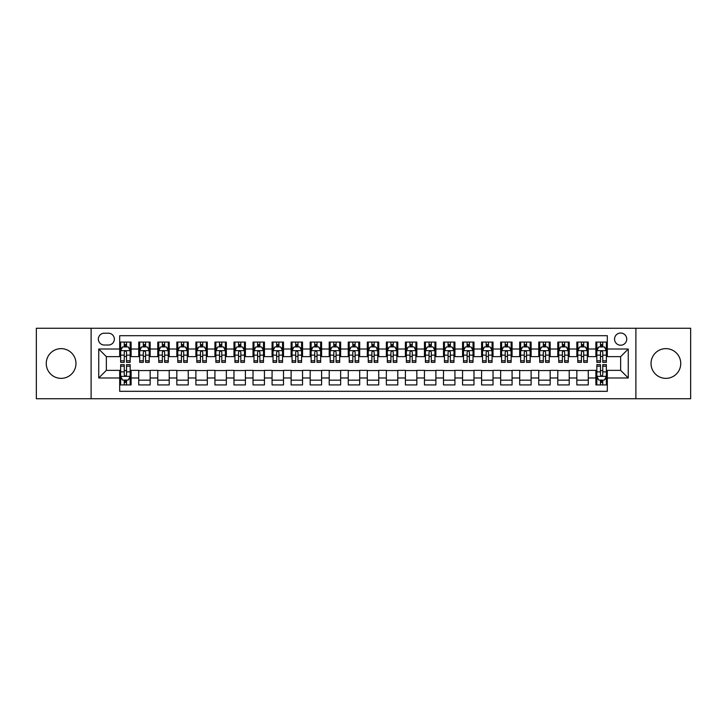 <?xml version="1.0" encoding="UTF-8"?>
<svg xmlns="http://www.w3.org/2000/svg" width="727" height="727" viewBox="0 0 727 727"><rect width="100%" height="100%" fill="white"/><g stroke="black" fill="none" stroke-linecap="round" stroke-linejoin="round"><path stroke-width="1.09" d="M665.887 348.642A14.858 14.858 0 0 0 651.028 363.5A14.858 14.858 0 0 0 665.887 378.358A14.858 14.858 0 0 0 680.745 363.5A14.858 14.858 0 0 0 665.887 348.642M61.113 348.642A14.858 14.858 0 0 0 46.255 363.5A14.858 14.858 0 0 0 61.113 378.358A14.858 14.858 0 0 0 75.971 363.5A14.858 14.858 0 0 0 61.113 348.642M620.649 333.021A6.098 6.098 0 0 0 614.551 339.118A6.098 6.098 0 0 0 620.649 345.216A6.098 6.098 0 0 0 626.747 339.118A6.098 6.098 0 0 0 620.649 333.021M635.889 398.741L690.65 398.741L690.65 328.259L635.889 328.259L635.889 398.741L91.111 398.741L91.111 328.259L36.35 328.259L36.35 398.741L91.111 398.741M607.318 342.072L595.886 342.072L595.886 349.024L588.27 349.024L588.27 356.639L595.886 356.639L595.886 349.024M588.27 349.024L588.27 342.072L576.838 342.072L576.838 349.024L569.223 349.024L569.223 356.639L576.838 356.639L576.838 349.024M569.223 349.024L569.223 342.072L557.791 342.072L557.791 349.024L550.166 349.024L550.166 356.639L557.791 356.639L557.791 349.024M550.166 349.024L550.166 342.072L538.743 342.072L538.743 349.024L531.119 349.024L531.119 356.639L538.743 356.639L538.743 349.024M531.119 349.024L531.119 342.072L519.696 342.072L519.696 349.024L512.072 349.024L512.072 356.639L519.696 356.639L519.696 349.024M512.072 349.024L512.072 342.072L500.649 342.072L500.649 349.024L493.024 349.024L493.024 356.639L500.649 356.639L500.649 349.024M493.024 349.024L493.024 342.072L481.601 342.072L481.601 349.024L473.977 349.024L473.977 356.639L481.601 356.639L481.601 349.024M473.977 349.024L473.977 342.072L462.554 342.072L462.554 349.024L454.929 349.024L454.929 356.639L462.554 356.639L462.554 349.024M454.929 349.024L454.929 342.072L443.497 342.072L443.497 349.024L435.882 349.024L435.882 356.639L443.497 356.639L443.497 349.024M435.882 349.024L435.882 342.072L424.45 342.072L424.45 349.024L416.835 349.024L416.835 356.639L424.45 356.639L424.45 349.024M416.835 349.024L416.835 342.072L405.402 342.072L405.402 349.024L397.787 349.024L397.787 356.639L405.402 356.639L405.402 349.024M397.787 349.024L397.787 342.072L386.355 342.072L386.355 349.024L378.74 349.024L378.74 356.639L386.355 356.639L386.355 349.024M378.74 349.024L378.74 342.072L367.308 342.072L367.308 349.024L359.692 349.024L359.692 356.639L367.308 356.639L367.308 349.024M359.692 349.024L359.692 342.072L348.26 342.072L348.26 349.024L340.645 349.024L340.645 356.639L348.26 356.639L348.26 349.024M340.645 349.024L340.645 342.072L329.213 342.072L329.213 349.024L321.598 349.024L321.598 356.639L329.213 356.639L329.213 349.024M321.598 349.024L321.598 342.072L310.165 342.072L310.165 349.024L302.55 349.024L302.55 356.639L310.165 356.639L310.165 349.024M302.55 349.024L302.55 342.072L291.118 342.072L291.118 349.024L283.503 349.024L283.503 356.639L291.118 356.639L291.118 349.024M283.503 349.024L283.503 342.072L272.071 342.072L272.071 349.024L264.446 349.024L264.446 356.639L272.071 356.639L272.071 349.024M264.446 349.024L264.446 342.072L253.023 342.072L253.023 349.024L245.399 349.024L245.399 356.639L253.023 356.639L253.023 349.024M245.399 349.024L245.399 342.072L233.976 342.072L233.976 349.024L226.351 349.024L226.351 356.639L233.976 356.639L233.976 349.024M226.351 349.024L226.351 342.072L214.928 342.072L214.928 349.024L207.304 349.024L207.304 356.639L214.928 356.639L214.928 349.024M207.304 349.024L207.304 342.072L195.881 342.072L195.881 349.024L188.257 349.024L188.257 356.639L195.881 356.639L195.881 349.024M188.257 349.024L188.257 342.072L176.834 342.072L176.834 349.024L169.209 349.024L169.209 356.639L176.834 356.639L176.834 349.024M169.209 349.024L169.209 342.072L157.777 342.072L157.777 349.024L150.162 349.024L150.162 356.639L157.777 356.639L157.777 349.024M150.162 349.024L150.162 342.072L138.73 342.072L138.73 356.639L131.114 356.639L131.114 342.072L119.682 342.072M119.682 384.928L131.114 384.928L131.114 370.361L138.73 370.361L138.73 384.928L150.162 384.928L150.162 370.361L157.777 370.361L157.777 377.976L150.162 377.976M157.777 377.976L157.777 384.928L169.209 384.928L169.209 370.361L176.834 370.361L176.834 377.976L169.209 377.976M176.834 377.976L176.834 384.928L188.257 384.928L188.257 370.361L195.881 370.361L195.881 377.976L188.257 377.976M195.881 377.976L195.881 384.928L207.304 384.928L207.304 370.361L214.928 370.361L214.928 377.976L207.304 377.976M214.928 377.976L214.928 384.928L226.351 384.928L226.351 370.361L233.976 370.361L233.976 377.976L226.351 377.976M233.976 377.976L233.976 384.928L245.399 384.928L245.399 370.361L253.023 370.361L253.023 377.976L245.399 377.976M253.023 377.976L253.023 384.928L264.446 384.928L264.446 370.361L272.071 370.361L272.071 377.976L264.446 377.976M272.071 377.976L272.071 384.928L283.503 384.928L283.503 370.361L291.118 370.361L291.118 377.976L283.503 377.976M291.118 377.976L291.118 384.928L302.55 384.928L302.55 370.361L310.165 370.361L310.165 377.976L302.55 377.976M310.165 377.976L310.165 384.928L321.598 384.928L321.598 370.361L329.213 370.361L329.213 377.976L321.598 377.976M329.213 377.976L329.213 384.928L340.645 384.928L340.645 370.361L348.26 370.361L348.26 377.976L340.645 377.976M348.26 377.976L348.26 384.928L359.692 384.928L359.692 370.361L367.308 370.361L367.308 377.976L359.692 377.976M367.308 377.976L367.308 384.928L378.74 384.928L378.74 370.361L386.355 370.361L386.355 377.976L378.74 377.976M386.355 377.976L386.355 384.928L397.787 384.928L397.787 370.361L405.402 370.361L405.402 377.976L397.787 377.976M405.402 377.976L405.402 384.928L416.835 384.928L416.835 370.361L424.45 370.361L424.45 377.976L416.835 377.976M424.45 377.976L424.45 384.928L435.882 384.928L435.882 370.361L443.497 370.361L443.497 377.976L435.882 377.976M443.497 377.976L443.497 384.928L454.929 384.928L454.929 370.361L462.554 370.361L462.554 377.976L454.929 377.976M462.554 377.976L462.554 384.928L473.977 384.928L473.977 370.361L481.601 370.361L481.601 377.976L473.977 377.976M481.601 377.976L481.601 384.928L493.024 384.928L493.024 370.361L500.649 370.361L500.649 377.976L493.024 377.976M500.649 377.976L500.649 384.928L512.072 384.928L512.072 370.361L519.696 370.361L519.696 377.976L512.072 377.976M519.696 377.976L519.696 384.928L531.119 384.928L531.119 370.361L538.743 370.361L538.743 377.976L531.119 377.976M538.743 377.976L538.743 384.928L550.166 384.928L550.166 370.361L557.791 370.361L557.791 377.976L550.166 377.976M557.791 377.976L557.791 384.928L569.223 384.928L569.223 370.361L576.838 370.361L576.838 377.976L569.223 377.976M576.838 377.976L576.838 384.928L588.27 384.928L588.27 370.361L595.886 370.361L595.886 377.976L588.27 377.976M104.252 345.025L108.45 345.025A5.907 5.907 0 0 0 114.348 339.118A5.907 5.907 0 0 0 108.45 333.211L104.252 333.211A5.907 5.907 0 0 0 98.354 339.118A5.907 5.907 0 0 0 104.252 345.025M635.889 328.259L91.111 328.259M607.318 349.024L607.318 335.692L119.682 335.692L119.682 356.639L106.351 356.639L106.351 370.361L119.682 370.361L119.682 391.308L607.318 391.308L607.318 370.361L620.649 370.361L620.649 356.639L607.318 356.639L607.318 349.024L628.264 349.024L628.264 377.976L607.318 377.976M119.682 377.976L98.736 377.976L98.736 349.024L119.682 349.024M595.886 377.976L595.886 384.928L607.318 384.928M119.682 346.834L120.637 346.834M124.253 346.834L126.543 346.834M130.16 346.834L131.114 346.834M119.682 356.448L120.637 356.448M124.253 356.448L126.543 356.448M130.16 356.448L131.114 356.448M119.682 370.552L120.637 370.552M124.253 370.552L126.543 370.552M130.16 370.552L131.114 370.552M119.682 380.166L120.637 380.166M124.253 380.166L126.543 380.166M130.16 380.166L131.114 380.166M138.73 356.448L139.684 356.448M143.301 356.448L145.591 356.448M149.208 356.448L150.162 356.448M138.73 346.834L139.684 346.834M143.301 346.834L145.591 346.834M149.208 346.834L150.162 346.834M138.73 370.552L150.162 370.552M138.73 380.166L150.162 380.166M157.777 370.552L169.209 370.552M157.777 380.166L169.209 380.166M157.777 346.834L158.731 346.834M162.357 346.834L164.638 346.834M168.255 346.834L169.209 346.834M157.777 356.448L158.731 356.448M162.357 356.448L164.638 356.448M168.255 356.448L169.209 356.448M176.834 370.552L188.257 370.552M176.834 380.166L188.257 380.166M176.834 346.834L177.779 346.834M181.405 346.834L183.686 346.834M187.302 346.834L188.257 346.834M176.834 356.448L177.779 356.448M181.405 356.448L183.686 356.448M187.302 356.448L188.257 356.448M195.881 370.552L207.304 370.552M195.881 380.166L207.304 380.166M195.881 346.834L196.826 346.834M200.452 346.834L202.733 346.834M206.35 346.834L207.304 346.834M195.881 356.448L196.826 356.448M200.452 356.448L202.733 356.448M206.35 356.448L207.304 356.448M214.928 370.552L226.351 370.552M214.928 380.166L226.351 380.166M214.928 346.834L215.874 346.834M219.499 346.834L221.78 346.834M225.397 346.834L226.351 346.834M214.928 356.448L215.874 356.448M219.499 356.448L221.78 356.448M225.397 356.448L226.351 356.448M233.976 370.552L245.399 370.552M233.976 380.166L245.399 380.166M233.976 346.834L234.93 346.834M238.547 346.834L240.828 346.834M244.454 346.834L245.399 346.834M233.976 356.448L234.93 356.448M238.547 356.448L240.828 356.448M244.454 356.448L245.399 356.448M253.023 370.552L264.446 370.552M253.023 380.166L264.446 380.166M253.023 346.834L253.977 346.834M257.594 346.834L259.875 346.834M263.501 346.834L264.446 346.834M253.023 356.448L253.977 356.448M257.594 356.448L259.875 356.448M263.501 356.448L264.446 356.448M272.071 370.552L283.503 370.552M272.071 380.166L283.503 380.166M272.071 346.834L273.025 346.834M276.642 346.834L278.923 346.834M282.549 346.834L283.503 346.834M272.071 356.448L273.025 356.448M276.642 356.448L278.923 356.448M282.549 356.448L283.503 356.448M291.118 370.552L302.55 370.552M291.118 380.166L302.55 380.166M291.118 346.834L292.072 346.834M295.689 346.834L297.979 346.834M301.596 346.834L302.55 346.834M291.118 356.448L292.072 356.448M295.689 356.448L297.979 356.448M301.596 356.448L302.55 356.448M310.165 370.552L321.598 370.552M310.165 380.166L321.598 380.166M310.165 346.834L311.12 346.834M314.736 346.834L317.027 346.834M320.643 346.834L321.598 346.834M310.165 356.448L311.12 356.448M314.736 356.448L317.027 356.448M320.643 356.448L321.598 356.448M329.213 370.552L340.645 370.552M329.213 380.166L340.645 380.166M329.213 346.834L330.167 346.834M333.784 346.834L336.074 346.834M339.691 346.834L340.645 346.834M329.213 356.448L330.167 356.448M333.784 356.448L336.074 356.448M339.691 356.448L340.645 356.448M348.26 370.552L359.692 370.552M348.26 380.166L359.692 380.166M348.26 346.834L349.214 346.834M352.831 346.834L355.121 346.834M358.738 346.834L359.692 346.834M348.26 356.448L349.214 356.448M352.831 356.448L355.121 356.448M358.738 356.448L359.692 356.448M367.308 370.552L378.74 370.552M367.308 380.166L378.74 380.166M367.308 346.834L368.262 346.834M371.879 346.834L374.169 346.834M377.786 346.834L378.74 346.834M367.308 356.448L368.262 356.448M371.879 356.448L374.169 356.448M377.786 356.448L378.74 356.448M386.355 370.552L397.787 370.552M386.355 380.166L397.787 380.166M386.355 346.834L387.309 346.834M390.926 346.834L393.216 346.834M396.833 346.834L397.787 346.834M386.355 356.448L387.309 356.448M390.926 356.448L393.216 356.448M396.833 356.448L397.787 356.448M405.402 370.552L416.835 370.552M405.402 380.166L416.835 380.166M405.402 346.834L406.357 346.834M409.973 346.834L412.264 346.834M415.88 346.834L416.835 346.834M405.402 356.448L406.357 356.448M409.973 356.448L412.264 356.448M415.88 356.448L416.835 356.448M424.45 370.552L435.882 370.552M424.45 380.166L435.882 380.166M424.45 346.834L425.404 346.834M429.021 346.834L431.311 346.834M434.928 346.834L435.882 346.834M424.45 356.448L425.404 356.448M429.021 356.448L431.311 356.448M434.928 356.448L435.882 356.448M443.497 370.552L454.929 370.552M443.497 380.166L454.929 380.166M443.497 346.834L444.451 346.834M448.077 346.834L450.358 346.834M453.975 346.834L454.929 346.834M443.497 356.448L444.451 356.448M448.077 356.448L450.358 356.448M453.975 356.448L454.929 356.448M462.554 370.552L473.977 370.552M462.554 380.166L473.977 380.166M462.554 346.834L463.499 346.834M467.125 346.834L469.406 346.834M473.023 346.834L473.977 346.834M462.554 356.448L463.499 356.448M467.125 356.448L469.406 356.448M473.023 356.448L473.977 356.448M481.601 370.552L493.024 370.552M481.601 380.166L493.024 380.166M481.601 346.834L482.546 346.834M486.172 346.834L488.453 346.834M492.07 346.834L493.024 346.834M481.601 356.448L482.546 356.448M486.172 356.448L488.453 356.448M492.07 356.448L493.024 356.448M500.649 370.552L512.072 370.552M500.649 380.166L512.072 380.166M500.649 346.834L501.603 346.834M505.22 346.834L507.501 346.834M511.126 346.834L512.072 346.834M500.649 356.448L501.603 356.448M505.22 356.448L507.501 356.448M511.126 356.448L512.072 356.448M519.696 370.552L531.119 370.552M519.696 380.166L531.119 380.166M519.696 346.834L520.65 346.834M524.267 346.834L526.548 346.834M530.174 346.834L531.119 346.834M519.696 356.448L520.65 356.448M524.267 356.448L526.548 356.448M530.174 356.448L531.119 356.448M538.743 370.552L550.166 370.552M538.743 380.166L550.166 380.166M538.743 346.834L539.698 346.834M543.314 346.834L545.595 346.834M549.221 346.834L550.166 346.834M538.743 356.448L539.698 356.448M543.314 356.448L545.595 356.448M549.221 356.448L550.166 356.448M557.791 370.552L569.223 370.552M557.791 380.166L569.223 380.166M557.791 346.834L558.745 346.834M562.362 346.834L564.643 346.834M568.269 346.834L569.223 346.834M557.791 356.448L558.745 356.448M562.362 356.448L564.643 356.448M568.269 356.448L569.223 356.448M576.838 370.552L588.27 370.552M576.838 380.166L588.27 380.166M576.838 346.834L577.792 346.834M581.409 346.834L583.699 346.834M587.316 346.834L588.27 346.834M576.838 356.448L577.792 356.448M581.409 356.448L583.699 356.448M587.316 356.448L588.27 356.448M595.886 370.552L596.84 370.552M600.457 370.552L602.747 370.552M606.363 370.552L607.318 370.552M595.886 380.166L596.84 380.166M600.457 380.166L602.747 380.166M606.363 380.166L607.318 380.166M595.886 346.834L596.84 346.834M600.457 346.834L602.747 346.834M606.363 346.834L607.318 346.834M595.886 356.448L596.84 356.448M600.457 356.448L602.747 356.448M606.363 356.448L607.318 356.448M106.351 356.639L98.736 349.024M106.351 370.361L98.736 377.976M628.264 349.024L620.649 356.639M628.264 377.976L620.649 370.361M126.543 344.543L124.253 344.543M130.16 360.801L126.543 360.801L126.543 362.355L130.16 362.355L130.16 350.741L128.261 346.924L122.545 346.924L120.637 350.741L120.637 362.355L124.253 362.355L124.253 360.801L120.637 360.801M120.637 350.741L120.637 342.072M130.16 350.741L130.16 342.072M124.253 346.924L124.253 342.072M126.543 342.072L126.543 346.924M126.543 360.801L126.543 352.168C125.78 350.696 125.017 350.696 124.253 352.168L124.253 360.801M124.253 382.457L126.543 382.457M120.637 366.199L124.253 366.199L124.253 364.645L120.637 364.645L120.637 376.259L122.545 380.076L128.261 380.076L130.16 376.259L130.16 364.645L126.543 364.645L126.543 366.199L130.16 366.199M130.16 376.259L130.16 384.928M120.637 376.259L120.637 384.928M126.543 380.076L126.543 384.928M124.253 384.928L124.253 380.076M124.253 366.199L124.253 374.832C125.017 376.304 125.78 376.304 126.543 374.832L126.543 366.199M145.591 344.543L143.301 344.543M149.208 360.801L145.591 360.801L145.591 362.355L149.208 362.355L149.208 350.741L147.308 346.924L141.592 346.924L139.684 350.741L139.684 362.355L143.301 362.355L143.301 360.801L139.684 360.801M139.684 350.741L139.684 342.072M149.208 350.741L149.208 342.072M143.301 346.924L143.301 342.072M145.591 342.072L145.591 346.924M145.591 360.801L145.591 352.168C144.827 350.696 144.064 350.696 143.301 352.168L143.301 360.801M164.638 344.543L162.357 344.543M168.255 360.801L164.638 360.801L164.638 362.355L168.255 362.355L168.255 350.741L166.356 346.924L160.64 346.924L158.731 350.741L158.731 362.355L162.357 362.355L162.357 360.801L158.731 360.801M158.731 350.741L158.731 342.072M168.255 350.741L168.255 342.072M162.357 346.924L162.357 342.072M164.638 342.072L164.638 346.924M164.638 360.801L164.638 352.168C163.875 350.696 163.112 350.696 162.357 352.168L162.357 360.801M183.686 344.543L181.405 344.543M187.302 360.801L183.686 360.801L183.686 362.355L187.302 362.355L187.302 350.741L185.403 346.924L179.687 346.924L177.779 350.741L177.779 362.355L181.405 362.355L181.405 360.801L177.779 360.801M177.779 350.741L177.779 342.072M187.302 350.741L187.302 342.072M181.405 346.924L181.405 342.072M183.686 342.072L183.686 346.924M183.686 360.801L183.686 352.168C182.922 350.696 182.168 350.696 181.405 352.168L181.405 360.801M202.733 344.543L200.452 344.543M206.35 360.801L202.733 360.801L202.733 362.355L206.35 362.355L206.35 350.741L204.451 346.924L198.735 346.924L196.826 350.741L196.826 362.355L200.452 362.355L200.452 360.801L196.826 360.801M196.826 350.741L196.826 342.072M206.35 350.741L206.35 342.072M200.452 346.924L200.452 342.072M202.733 342.072L202.733 346.924M202.733 360.801L202.733 352.168C201.97 350.696 201.215 350.696 200.452 352.168L200.452 360.801M221.78 344.543L219.499 344.543M225.397 360.801L221.78 360.801L221.78 362.355L225.397 362.355L225.397 350.741L223.498 346.924L217.782 346.924L215.874 350.741L215.874 362.355L219.499 362.355L219.499 360.801L215.874 360.801M215.874 350.741L215.874 342.072M225.397 350.741L225.397 342.072M219.499 346.924L219.499 342.072M221.78 342.072L221.78 346.924M221.78 360.801L221.78 352.168C221.026 350.696 220.263 350.696 219.499 352.168L219.499 360.801M240.828 344.543L238.547 344.543M244.454 360.801L240.828 360.801L240.828 362.355L244.454 362.355L244.454 350.741L242.545 346.924L236.829 346.924L234.93 350.741L234.93 362.355L238.547 362.355L238.547 360.801L234.93 360.801M234.93 350.741L234.93 342.072M244.454 350.741L244.454 342.072M238.547 346.924L238.547 342.072M240.828 342.072L240.828 346.924M240.828 360.801L240.828 352.168C240.074 350.696 239.31 350.696 238.547 352.168L238.547 360.801M259.875 344.543L257.594 344.543M263.501 360.801L259.875 360.801L259.875 362.355L263.501 362.355L263.501 350.741L261.593 346.924L255.877 346.924L253.977 350.741L253.977 362.355L257.594 362.355L257.594 360.801L253.977 360.801M253.977 350.741L253.977 342.072M263.501 350.741L263.501 342.072M257.594 346.924L257.594 342.072M259.875 342.072L259.875 346.924M259.875 360.801L259.875 352.168C259.121 350.696 258.358 350.696 257.594 352.168L257.594 360.801M278.923 344.543L276.642 344.543M282.549 360.801L278.923 360.801L278.923 362.355L282.549 362.355L282.549 350.741L280.64 346.924L274.924 346.924L273.025 350.741L273.025 362.355L276.642 362.355L276.642 360.801L273.025 360.801M273.025 350.741L273.025 342.072M282.549 350.741L282.549 342.072M276.642 346.924L276.642 342.072M278.923 342.072L278.923 346.924M278.923 360.801L278.923 352.168C278.168 350.696 277.405 350.696 276.642 352.168L276.642 360.801M297.979 344.543L295.689 344.543M301.596 360.801L297.979 360.801L297.979 362.355L301.596 362.355L301.596 350.741L299.688 346.924L293.972 346.924L292.072 350.741L292.072 362.355L295.689 362.355L295.689 360.801L292.072 360.801M292.072 350.741L292.072 342.072M301.596 350.741L301.596 342.072M295.689 346.924L295.689 342.072M297.979 342.072L297.979 346.924M297.979 360.801L297.979 352.168C297.216 350.696 296.452 350.696 295.689 352.168L295.689 360.801M317.027 344.543L314.736 344.543M320.643 360.801L317.027 360.801L317.027 362.355L320.643 362.355L320.643 350.741L318.735 346.924L313.019 346.924L311.12 350.741L311.12 362.355L314.736 362.355L314.736 360.801L311.12 360.801M311.12 350.741L311.12 342.072M320.643 350.741L320.643 342.072M314.736 346.924L314.736 342.072M317.027 342.072L317.027 346.924M317.027 360.801L317.027 352.168C316.263 350.696 315.5 350.696 314.736 352.168L314.736 360.801M336.074 344.543L333.784 344.543M339.691 360.801L336.074 360.801L336.074 362.355L339.691 362.355L339.691 350.741L337.782 346.924L332.066 346.924L330.167 350.741L330.167 362.355L333.784 362.355L333.784 360.801L330.167 360.801M330.167 350.741L330.167 342.072M339.691 350.741L339.691 342.072M333.784 346.924L333.784 342.072M336.074 342.072L336.074 346.924M336.074 360.801L336.074 352.168C335.311 350.696 334.547 350.696 333.784 352.168L333.784 360.801M355.121 344.543L352.831 344.543M358.738 360.801L355.121 360.801L355.121 362.355L358.738 362.355L358.738 350.741L356.83 346.924L351.123 346.924L349.214 350.741L349.214 362.355L352.831 362.355L352.831 360.801L349.214 360.801M349.214 350.741L349.214 342.072M358.738 350.741L358.738 342.072M352.831 346.924L352.831 342.072M355.121 342.072L355.121 346.924M355.121 360.801L355.121 352.168C354.358 350.696 353.595 350.696 352.831 352.168L352.831 360.801M374.169 344.543L371.879 344.543M377.786 360.801L374.169 360.801L374.169 362.355L377.786 362.355L377.786 350.741L375.877 346.924L370.17 346.924L368.262 350.741L368.262 362.355L371.879 362.355L371.879 360.801L368.262 360.801M368.262 350.741L368.262 342.072M377.786 350.741L377.786 342.072M371.879 346.924L371.879 342.072M374.169 342.072L374.169 346.924M374.169 360.801L374.169 352.168C373.405 350.696 372.642 350.696 371.879 352.168L371.879 360.801M393.216 344.543L390.926 344.543M396.833 360.801L393.216 360.801L393.216 362.355L396.833 362.355L396.833 350.741L394.934 346.924L389.218 346.924L387.309 350.741L387.309 362.355L390.926 362.355L390.926 360.801L387.309 360.801M387.309 350.741L387.309 342.072M396.833 350.741L396.833 342.072M390.926 346.924L390.926 342.072M393.216 342.072L393.216 346.924M393.216 360.801L393.216 352.168C392.453 350.696 391.689 350.696 390.926 352.168L390.926 360.801M412.264 344.543L409.973 344.543M415.88 360.801L412.264 360.801L412.264 362.355L415.88 362.355L415.88 350.741L413.981 346.924L408.265 346.924L406.357 350.741L406.357 362.355L409.973 362.355L409.973 360.801L406.357 360.801M406.357 350.741L406.357 342.072M415.88 350.741L415.88 342.072M409.973 346.924L409.973 342.072M412.264 342.072L412.264 346.924M412.264 360.801L412.264 352.168C411.5 350.696 410.737 350.696 409.973 352.168L409.973 360.801M431.311 344.543L429.021 344.543M434.928 360.801L431.311 360.801L431.311 362.355L434.928 362.355L434.928 350.741L433.028 346.924L427.312 346.924L425.404 350.741L425.404 362.355L429.021 362.355L429.021 360.801L425.404 360.801M425.404 350.741L425.404 342.072M434.928 350.741L434.928 342.072M429.021 346.924L429.021 342.072M431.311 342.072L431.311 346.924M431.311 360.801L431.311 352.168C430.548 350.696 429.784 350.696 429.021 352.168L429.021 360.801M450.358 344.543L448.077 344.543M453.975 360.801L450.358 360.801L450.358 362.355L453.975 362.355L453.975 350.741L452.076 346.924L446.36 346.924L444.451 350.741L444.451 362.355L448.077 362.355L448.077 360.801L444.451 360.801M444.451 350.741L444.451 342.072M453.975 350.741L453.975 342.072M448.077 346.924L448.077 342.072M450.358 342.072L450.358 346.924M450.358 360.801L450.358 352.168C449.595 350.696 448.841 350.696 448.077 352.168L448.077 360.801M469.406 344.543L467.125 344.543M473.023 360.801L469.406 360.801L469.406 362.355L473.023 362.355L473.023 350.741L471.123 346.924L465.407 346.924L463.499 350.741L463.499 362.355L467.125 362.355L467.125 360.801L463.499 360.801M463.499 350.741L463.499 342.072M473.023 350.741L473.023 342.072M467.125 346.924L467.125 342.072M469.406 342.072L469.406 346.924M469.406 360.801L469.406 352.168C468.642 350.696 467.888 350.696 467.125 352.168L467.125 360.801M488.453 344.543L486.172 344.543M492.07 360.801L488.453 360.801L488.453 362.355L492.07 362.355L492.07 350.741L490.171 346.924L484.455 346.924L482.546 350.741L482.546 362.355L486.172 362.355L486.172 360.801L482.546 360.801M482.546 350.741L482.546 342.072M492.07 350.741L492.07 342.072M486.172 346.924L486.172 342.072M488.453 342.072L488.453 346.924M488.453 360.801L488.453 352.168C487.69 350.696 486.936 350.696 486.172 352.168L486.172 360.801M507.501 344.543L505.22 344.543M511.126 360.801L507.501 360.801L507.501 362.355L511.126 362.355L511.126 350.741L509.218 346.924L503.502 346.924L501.603 350.741L501.603 362.355L505.22 362.355L505.22 360.801L501.603 360.801M501.603 350.741L501.603 342.072M511.126 350.741L511.126 342.072M505.22 346.924L505.22 342.072M507.501 342.072L507.501 346.924M507.501 360.801L507.501 352.168C506.746 350.696 505.983 350.696 505.22 352.168L505.22 360.801M526.548 344.543L524.267 344.543M530.174 360.801L526.548 360.801L526.548 362.355L530.174 362.355L530.174 350.741L528.265 346.924L522.549 346.924L520.65 350.741L520.65 362.355L524.267 362.355L524.267 360.801L520.65 360.801M520.65 350.741L520.65 342.072M530.174 350.741L530.174 342.072M524.267 346.924L524.267 342.072M526.548 342.072L526.548 346.924M526.548 360.801L526.548 352.168C525.794 350.696 525.03 350.696 524.267 352.168L524.267 360.801M545.595 344.543L543.314 344.543M549.221 360.801L545.595 360.801L545.595 362.355L549.221 362.355L549.221 350.741L547.313 346.924L541.597 346.924L539.698 350.741L539.698 362.355L543.314 362.355L543.314 360.801L539.698 360.801M539.698 350.741L539.698 342.072M549.221 350.741L549.221 342.072M543.314 346.924L543.314 342.072M545.595 342.072L545.595 346.924M545.595 360.801L545.595 352.168C544.841 350.696 544.078 350.696 543.314 352.168L543.314 360.801M564.643 344.543L562.362 344.543M568.269 360.801L564.643 360.801L564.643 362.355L568.269 362.355L568.269 350.741L566.36 346.924L560.644 346.924L558.745 350.741L558.745 362.355L562.362 362.355L562.362 360.801L558.745 360.801M558.745 350.741L558.745 342.072M568.269 350.741L568.269 342.072M562.362 346.924L562.362 342.072M564.643 342.072L564.643 346.924M564.643 360.801L564.643 352.168C563.888 350.696 563.125 350.696 562.362 352.168L562.362 360.801M583.699 344.543L581.409 344.543M587.316 360.801L583.699 360.801L583.699 362.355L587.316 362.355L587.316 350.741L585.408 346.924L579.692 346.924L577.792 350.741L577.792 362.355L581.409 362.355L581.409 360.801L577.792 360.801M577.792 350.741L577.792 342.072M587.316 350.741L587.316 342.072M581.409 346.924L581.409 342.072M583.699 342.072L583.699 346.924M583.699 360.801L583.699 352.168C582.936 350.696 582.173 350.696 581.409 352.168L581.409 360.801M602.747 344.543L600.457 344.543M606.363 360.801L602.747 360.801L602.747 362.355L606.363 362.355L606.363 350.741L604.455 346.924L598.739 346.924L596.84 350.741L596.84 362.355L600.457 362.355L600.457 360.801L596.84 360.801M596.84 350.741L596.84 342.072M606.363 350.741L606.363 342.072M600.457 346.924L600.457 342.072M602.747 342.072L602.747 346.924M602.747 360.801L602.747 352.168C601.983 350.696 601.22 350.696 600.457 352.168L600.457 360.801M600.457 382.457L602.747 382.457M596.84 366.199L600.457 366.199L600.457 364.645L596.84 364.645L596.84 376.259L598.739 380.076L604.455 380.076L606.363 376.259L606.363 364.645L602.747 364.645L602.747 366.199L606.363 366.199M606.363 376.259L606.363 384.928M596.84 376.259L596.84 384.928M602.747 380.076L602.747 384.928M600.457 384.928L600.457 380.076M600.457 366.199L600.457 374.832C601.22 376.304 601.983 376.304 602.747 374.832L602.747 366.199M138.73 377.976L131.114 377.976M138.73 349.024L131.114 349.024M130.115 350.641L120.682 350.641M120.637 347.979L122.018 347.979M128.779 347.979L130.16 347.979M124.253 355.149L120.637 355.149M130.16 355.149L126.543 355.149M126.543 345.761L124.253 345.761M120.682 376.359L130.115 376.359M130.16 379.021L128.779 379.021M122.018 379.021L120.637 379.021M126.543 371.851L130.16 371.851M120.637 371.851L124.253 371.851M124.253 381.239L126.543 381.239M149.162 350.641L139.729 350.641M139.684 347.979L141.065 347.979M147.826 347.979L149.208 347.979M143.301 355.149L139.684 355.149M149.208 355.149L145.591 355.149M145.591 345.761L143.301 345.761M168.21 350.641L158.777 350.641M158.731 347.979L160.113 347.979M166.874 347.979L168.255 347.979M162.357 355.149L158.731 355.149M168.255 355.149L164.638 355.149M164.638 345.761L162.357 345.761M187.257 350.641L177.833 350.641M177.779 347.979L179.16 347.979M185.921 347.979L187.302 347.979M181.405 355.149L177.779 355.149M187.302 355.149L183.686 355.149M183.686 345.761L181.405 345.761M206.304 350.641L196.881 350.641M196.826 347.979L198.207 347.979M204.969 347.979L206.35 347.979M200.452 355.149L196.826 355.149M206.35 355.149L202.733 355.149M202.733 345.761L200.452 345.761M225.352 350.641L215.928 350.641M215.874 347.979L217.255 347.979M224.025 347.979L225.397 347.979M219.499 355.149L215.874 355.149M225.397 355.149L221.78 355.149M221.78 345.761L219.499 345.761M244.399 350.641L234.975 350.641M234.93 347.979L236.302 347.979M243.072 347.979L244.454 347.979M238.547 355.149L234.93 355.149M244.454 355.149L240.828 355.149M240.828 345.761L238.547 345.761M263.447 350.641L254.023 350.641M253.977 347.979L255.359 347.979M262.12 347.979L263.501 347.979M257.594 355.149L253.977 355.149M263.501 355.149L259.875 355.149M259.875 345.761L257.594 345.761M282.494 350.641L273.07 350.641M273.025 347.979L274.406 347.979M281.167 347.979L282.549 347.979M276.642 355.149L273.025 355.149M282.549 355.149L278.923 355.149M278.923 345.761L276.642 345.761M301.551 350.641L292.118 350.641M292.072 347.979L293.454 347.979M300.215 347.979L301.596 347.979M295.689 355.149L292.072 355.149M301.596 355.149L297.979 355.149M297.979 345.761L295.689 345.761M320.598 350.641L311.165 350.641M311.12 347.979L312.501 347.979M319.262 347.979L320.643 347.979M314.736 355.149L311.12 355.149M320.643 355.149L317.027 355.149M317.027 345.761L314.736 345.761M339.645 350.641L330.212 350.641M330.167 347.979L331.548 347.979M338.309 347.979L339.691 347.979M333.784 355.149L330.167 355.149M339.691 355.149L336.074 355.149M336.074 345.761L333.784 345.761M358.693 350.641L349.26 350.641M349.214 347.979L350.596 347.979M357.357 347.979L358.738 347.979M352.831 355.149L349.214 355.149M358.738 355.149L355.121 355.149M355.121 345.761L352.831 345.761M377.74 350.641L368.307 350.641M368.262 347.979L369.643 347.979M376.404 347.979L377.786 347.979M371.879 355.149L368.262 355.149M377.786 355.149L374.169 355.149M374.169 345.761L371.879 345.761M396.788 350.641L387.355 350.641M387.309 347.979L388.691 347.979M395.452 347.979L396.833 347.979M390.926 355.149L387.309 355.149M396.833 355.149L393.216 355.149M393.216 345.761L390.926 345.761M415.835 350.641L406.402 350.641M406.357 347.979L407.738 347.979M414.499 347.979L415.88 347.979M409.973 355.149L406.357 355.149M415.88 355.149L412.264 355.149M412.264 345.761L409.973 345.761M434.882 350.641L425.449 350.641M425.404 347.979L426.785 347.979M433.546 347.979L434.928 347.979M429.021 355.149L425.404 355.149M434.928 355.149L431.311 355.149M431.311 345.761L429.021 345.761M453.93 350.641L444.506 350.641M444.451 347.979L445.833 347.979M452.594 347.979L453.975 347.979M448.077 355.149L444.451 355.149M453.975 355.149L450.358 355.149M450.358 345.761L448.077 345.761M472.977 350.641L463.553 350.641M463.499 347.979L464.88 347.979M471.641 347.979L473.023 347.979M467.125 355.149L463.499 355.149M473.023 355.149L469.406 355.149M469.406 345.761L467.125 345.761M492.025 350.641L482.601 350.641M482.546 347.979L483.928 347.979M490.698 347.979L492.07 347.979M486.172 355.149L482.546 355.149M492.07 355.149L488.453 355.149M488.453 345.761L486.172 345.761M511.072 350.641L501.648 350.641M501.603 347.979L502.975 347.979M509.745 347.979L511.126 347.979M505.22 355.149L501.603 355.149M511.126 355.149L507.501 355.149M507.501 345.761L505.22 345.761M530.119 350.641L520.696 350.641M520.65 347.979L522.031 347.979M528.793 347.979L530.174 347.979M524.267 355.149L520.65 355.149M530.174 355.149L526.548 355.149M526.548 345.761L524.267 345.761M549.167 350.641L539.743 350.641M539.698 347.979L541.079 347.979M547.84 347.979L549.221 347.979M543.314 355.149L539.698 355.149M549.221 355.149L545.595 355.149M545.595 345.761L543.314 345.761M568.223 350.641L558.79 350.641M558.745 347.979L560.126 347.979M566.887 347.979L568.269 347.979M562.362 355.149L558.745 355.149M568.269 355.149L564.643 355.149M564.643 345.761L562.362 345.761M587.271 350.641L577.838 350.641M577.792 347.979L579.174 347.979M585.935 347.979L587.316 347.979M581.409 355.149L577.792 355.149M587.316 355.149L583.699 355.149M583.699 345.761L581.409 345.761M606.318 350.641L596.885 350.641M596.84 347.979L598.221 347.979M604.982 347.979L606.363 347.979M600.457 355.149L596.84 355.149M606.363 355.149L602.747 355.149M602.747 345.761L600.457 345.761M596.885 376.359L606.318 376.359M606.363 379.021L604.982 379.021M598.221 379.021L596.84 379.021M602.747 371.851L606.363 371.851M596.84 371.851L600.457 371.851M600.457 381.239L602.747 381.239"/></g></svg>
